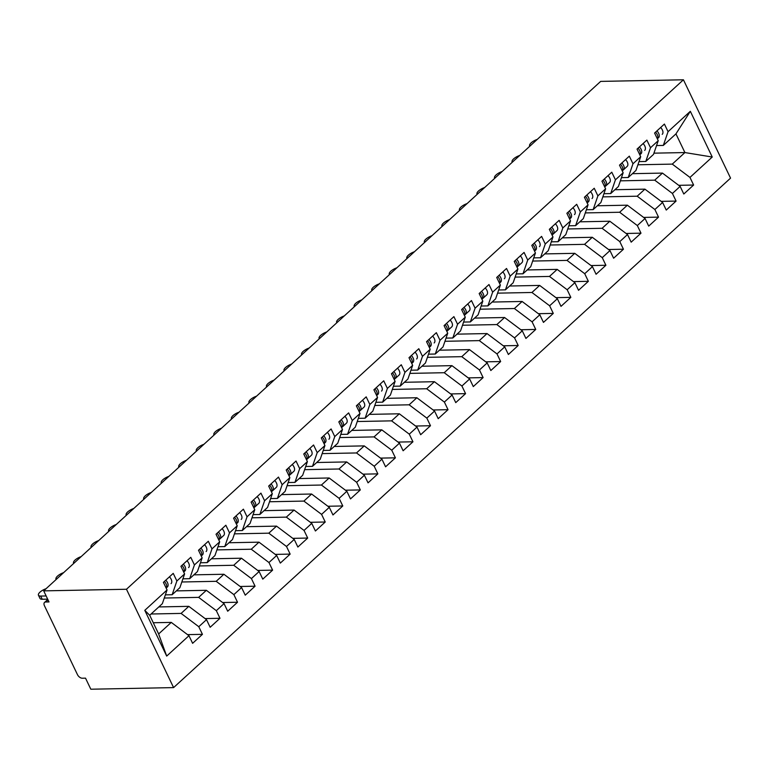 <?xml version="1.0" encoding="UTF-8"?>
<svg xmlns="http://www.w3.org/2000/svg" width="769" height="769" viewBox="0 0 769 769"><rect width="100%" height="100%" fill="white"/><g stroke="black" fill="none" stroke-linecap="round" stroke-linejoin="round"><path stroke-width="1.15" d="M48.034 599.907L45.746 602.002A4.403 2.586 -132.5 0 0 44.535 602.444A4.403 2.586 -132.5 0 0 44.448 605.751L77.438 674.586A4.403 2.586 -132.5 0 0 82.264 678.22L85.522 678.152L90.819 689.216L173.592 687.601L730.55 178.129L683.43 79.784L126.472 589.256L173.592 687.601M144.783 610.346L167.056 589.967L162.326 603.713L149.695 615.267L144.783 610.346L166.69 656.082L188.963 635.703L192.615 643.317L202.439 634.338L198.787 626.716L206.505 619.651L210.158 627.273L219.982 618.286L216.329 610.663L224.048 603.607L227.701 611.23L237.525 602.242L233.872 594.62L241.591 587.564L245.244 595.177L255.068 586.199L251.415 578.576L259.134 571.511L262.787 579.134L272.611 570.146L268.958 562.524L276.677 555.468L280.329 563.091L290.153 554.103L286.501 546.48L294.219 539.425L297.872 547.038L307.696 538.06L304.043 530.437L311.762 523.372L315.415 530.995L325.239 522.007L321.586 514.384L329.305 507.329L332.958 514.951L342.782 505.964L339.129 498.341L346.848 491.285L350.501 498.908L360.325 489.92L356.672 482.298L364.391 475.232L368.043 482.855L377.858 473.867L374.215 466.245L381.933 459.189L385.577 466.812L395.401 457.824L391.748 450.201L399.467 443.146L403.119 450.769L412.943 441.781L409.291 434.158L417.009 427.093L420.662 434.716L430.486 425.728L426.833 418.105L434.552 411.05L438.205 418.672L448.029 409.685L444.376 402.062L452.095 395.006L455.748 402.629L465.572 393.641L461.919 386.019L469.638 378.954L473.291 386.576L483.115 377.589L479.462 369.966L487.181 362.91L490.833 370.533L500.657 361.545L497.005 353.923L504.724 346.867L508.376 354.49L518.2 345.502L514.548 337.879L522.266 330.814L525.919 338.437L535.743 329.449L532.09 321.836L539.809 314.771L543.462 322.394L553.286 313.406L549.633 305.783L557.352 298.728L561.005 306.35L570.829 297.363L567.176 289.74L574.895 282.675L578.538 290.298L588.362 281.31L584.719 273.697L592.438 266.632L596.081 274.254L605.905 265.267L602.252 257.644L609.971 250.588L613.624 258.211L623.448 249.223L619.795 241.601L627.514 234.535L631.166 242.158L640.99 233.17L637.338 225.557L645.056 218.492L648.709 226.115L658.533 217.127L654.88 209.504L662.599 202.449L666.252 210.072L676.076 201.084L672.423 193.461L680.142 186.396L683.795 194.019L693.619 185.031L678.719 185.329M653.929 153.166L684.91 152.56L675.951 133.873L690.331 111.303L668.059 131.682L664.406 124.059L654.582 133.047L658.235 140.669L650.516 147.735L646.864 140.112L637.04 149.099L640.692 156.713L632.974 163.778L629.321 156.155L619.497 165.143L623.15 172.765L615.431 179.821L611.778 172.198L601.954 181.186L605.607 188.809L597.888 195.874L594.235 188.251L584.411 197.239L588.064 204.852L580.345 211.917L576.692 204.294L566.868 213.282L570.521 220.905L562.802 227.96L559.15 220.338L549.326 229.325L552.978 236.948L545.259 244.013L541.607 236.391L531.792 245.378L535.435 252.991L527.717 260.057L524.074 252.434L514.25 261.422L517.902 269.044L510.183 276.1L506.531 268.477L496.707 277.465L500.359 285.088L492.641 292.153L488.988 284.53L479.164 293.518L482.817 301.131L475.098 308.196L471.445 300.573L461.621 309.561L465.274 317.184L457.555 324.239L453.902 316.617L444.078 325.604L447.731 333.227L440.012 340.292L436.359 332.669L426.535 341.657L430.188 349.27L422.469 356.335L418.817 348.713L408.993 357.7L412.645 365.323L404.927 372.379L401.274 364.756L391.45 373.744L395.103 381.366L387.384 388.432L383.731 380.809L373.907 389.796L377.56 397.41L369.841 404.475L366.188 396.852L356.364 405.84L360.017 413.462L352.298 420.518L348.645 412.895L338.821 421.883L342.474 429.506L334.755 436.571L331.112 428.948L321.288 437.936L324.931 445.549L317.213 452.614L313.569 444.991L303.745 453.979L307.398 461.602L299.679 468.657L296.027 461.035L286.203 470.022L289.855 477.645L282.136 484.71L278.484 477.088L268.66 486.075L272.313 493.688L264.594 500.754L260.941 493.131L251.117 502.119L254.77 509.741L247.051 516.797L243.398 509.174L233.574 518.162L237.227 525.785L229.508 532.85L225.855 525.227L216.031 534.215L219.684 541.828L211.965 548.893L208.312 541.27L198.489 550.258L202.141 557.881L194.422 564.936L190.77 557.314L180.946 566.301L184.598 573.924L176.88 580.989L173.227 573.366L163.403 582.354L167.056 589.967M690.331 111.303L712.248 157.03L689.966 177.418L693.619 185.031M632.435 173.679L662.455 173.092L654.736 180.157L620.372 180.83M680.142 186.396L662.455 173.092M672.423 193.461L654.736 180.157M675.951 133.873L663.32 145.428L656.553 145.562M668.059 131.682L663.32 145.428M614.892 189.732L644.912 189.145L637.193 196.201L602.829 196.874M662.599 202.449L644.912 189.145M654.88 209.504L637.193 196.201M658.235 140.669L653.496 154.415L645.777 161.471L639.01 161.605M650.516 147.735L645.777 161.471M597.35 205.775L627.369 205.188L619.651 212.254L585.286 212.917M645.056 218.492L627.369 205.188M637.338 225.557L619.651 212.254M640.692 156.713L635.953 170.458L628.235 177.514L621.467 177.649M632.974 163.778L628.235 177.514M579.807 221.818L609.827 221.232L602.108 228.297L567.743 228.97M627.514 234.535L609.827 221.232M619.795 241.601L602.108 228.297M623.15 172.765L618.42 186.502L610.701 193.567L603.925 193.701M615.431 179.821L610.701 193.567M562.264 237.871L592.284 237.285L584.565 244.34L550.2 245.013M609.971 250.588L592.284 237.285M602.252 257.644L584.565 244.34M605.607 188.809L600.877 202.555L593.159 209.61L586.382 209.745M597.888 195.874L593.159 209.61M544.721 253.914L574.741 253.328L567.022 260.393L532.657 261.056M592.438 266.632L574.741 253.328M584.719 273.697L567.022 260.393M588.064 204.852L583.335 218.598L575.616 225.653L568.839 225.788M580.345 211.917L575.616 225.653M527.178 269.957L557.198 269.371L549.479 276.436L515.115 277.109M574.895 282.675L557.198 269.371M567.176 289.74L549.479 276.436M570.521 220.905L565.792 234.641L558.073 241.706L551.296 241.841M562.802 227.96L558.073 241.706M509.636 286.01L539.655 285.424L531.937 292.48L497.581 293.152M557.352 298.728L539.655 285.424M549.633 305.783L531.937 292.48M552.978 236.948L548.249 250.694L540.53 257.75L533.753 257.884M545.259 244.013L540.53 257.75M492.093 302.054L522.113 301.467L514.394 308.532L480.039 309.196M539.809 314.771L522.113 301.467M532.09 321.836L514.394 308.532M535.435 252.991L530.706 266.737L522.987 273.793L516.21 273.927M527.717 260.057L522.987 273.793M474.55 318.097L504.57 317.51L496.851 324.576L462.496 325.249M522.266 330.814L504.57 317.51M514.548 337.879L496.851 324.576M517.902 269.044L513.163 282.781L505.444 289.846L498.668 289.98M510.183 276.1L505.444 289.846M457.017 334.15L487.037 333.563L479.318 340.619L444.953 341.292M504.724 346.867L487.037 333.563M497.005 353.923L479.318 340.619M500.359 285.088L495.621 298.833L487.902 305.889L481.134 306.024M492.641 292.153L487.902 305.889M439.474 350.193L469.494 349.607L461.775 356.672L427.41 357.335M487.181 362.91L469.494 349.607M479.462 369.966L461.775 356.672M482.817 301.131L478.078 314.877L470.359 321.932L463.592 322.067M475.098 308.196L470.359 321.932M421.931 366.236L451.951 365.65L444.232 372.715L409.867 373.388M469.638 378.954L451.951 365.65M461.919 386.019L444.232 372.715M465.274 317.184L460.535 330.92L452.816 337.985L446.049 338.12M457.555 324.239L452.816 337.985M404.388 382.289L434.408 381.703L426.689 388.758L392.325 389.431M452.095 395.006L434.408 381.703M444.376 402.062L426.689 388.758M447.731 333.227L442.992 346.973L435.273 354.028L428.506 354.163M440.012 340.292L435.273 354.028M386.845 398.332L416.865 397.746L409.146 404.811L374.782 405.474M434.552 411.05L416.865 397.746M426.833 418.105L409.146 404.811M430.188 349.27L425.449 363.016L417.73 370.072L410.963 370.206M422.469 356.335L417.73 370.072M369.303 414.376L399.322 413.789L391.604 420.854L357.239 421.527M417.009 427.093L399.322 413.789M409.291 434.158L391.604 420.854M412.645 365.323L407.916 379.059L400.197 386.125L393.42 386.249M404.927 372.379L400.197 386.125M351.76 430.429L381.78 429.842L374.061 436.898L339.696 437.571M399.467 443.146L381.78 429.842M391.748 450.201L374.061 436.898M395.103 381.366L390.373 395.112L382.654 402.168L375.878 402.302M387.384 388.432L382.654 402.168M334.217 446.472L364.237 445.885L356.518 452.951L322.153 453.614M381.933 459.189L364.237 445.885M374.215 466.245L356.518 452.951M377.56 397.41L372.83 411.155L365.112 418.211L358.335 418.346M369.841 404.475L365.112 418.211M316.674 462.515L346.694 461.929L338.975 468.994L304.611 469.667M364.391 475.232L346.694 461.929M356.672 482.298L338.975 468.994M360.017 413.462L355.288 427.199L347.569 434.264L340.792 434.389M352.298 420.518L347.569 434.264M299.131 478.568L329.151 477.982L321.432 485.037L287.077 485.71M346.848 491.285L329.151 477.982M339.129 498.341L321.432 485.037M342.474 429.506L337.745 443.252L330.026 450.307L323.249 450.442M334.755 436.571L330.026 450.307M281.589 494.611L311.608 494.025L303.89 501.09L269.534 501.753M329.305 507.329L311.608 494.025M321.586 514.384L303.89 501.09M324.931 445.549L320.202 459.295L312.483 466.35L305.706 466.485M317.213 452.614L312.483 466.35M264.055 510.654L294.066 510.068L286.347 517.133L251.992 517.806M311.762 523.372L294.066 510.068M304.043 530.437L286.347 517.133M307.398 461.602L302.659 475.338L294.94 482.403L288.164 482.528M299.679 468.657L294.94 482.403M246.513 526.707L276.532 526.121L268.814 533.177L234.449 533.849M294.219 539.425L276.532 526.121M286.501 546.48L268.814 533.177M289.855 477.645L285.116 491.391L277.398 498.447L270.63 498.581M282.136 484.71L277.398 498.447M228.97 542.751L258.99 542.164L251.271 549.229L216.906 549.893M276.677 555.468L258.99 542.164M268.958 562.524L251.271 549.229M272.313 493.688L267.574 507.434L259.855 514.49L253.088 514.624M264.594 500.754L259.855 514.49M211.427 558.794L241.447 558.207L233.728 565.273L199.363 565.946M259.134 571.511L241.447 558.207M251.415 578.576L233.728 565.273M254.77 509.741L250.031 523.478L242.312 530.543L235.545 530.668M247.051 516.797L242.312 530.543M193.884 574.847L223.904 574.26L216.185 581.316L181.82 581.989M241.591 587.564L223.904 574.26M233.872 594.62L216.185 581.316M237.227 525.785L232.488 539.53L224.769 546.586L218.002 546.721M229.508 532.85L224.769 546.586M176.341 590.89L206.361 590.304L198.642 597.369L164.278 598.032M224.048 603.607L206.361 590.304M216.329 610.663L198.642 597.369M219.684 541.828L214.945 555.574L207.226 562.629L200.459 562.764M211.965 548.893L207.226 562.629M158.798 606.933L188.818 606.347L181.1 613.412L151.08 613.998M206.505 619.651L188.818 606.347M198.787 626.716L181.1 613.412M202.141 557.881L197.412 571.617L189.693 578.682L182.916 578.807M194.422 564.936L189.693 578.682M45.746 602.002L49.005 601.935L43.708 590.871L126.472 589.256M153.281 622.746L171.276 622.4L158.645 633.954L166.69 656.082M188.963 635.703L171.276 622.4M184.598 573.924L179.869 587.67L172.15 594.725L165.373 594.86M176.88 580.989L172.15 594.725M43.708 590.871L600.666 81.399L683.43 79.784M637.914 164.777L672.279 164.114L684.91 152.56L712.248 157.03M149.695 615.267L158.645 633.954M689.966 177.418L672.279 164.114M202.439 634.338L187.54 634.627M219.982 618.286L205.083 618.584M237.525 602.242L222.626 602.531M255.068 586.199L240.168 586.487M272.611 570.146L257.711 570.444M290.153 554.103L275.254 554.391M307.696 538.06L292.787 538.348M325.239 522.007L310.33 522.305M342.782 505.964L327.873 506.252M360.325 489.92L345.416 490.209M377.858 473.867L362.958 474.165M395.401 457.824L380.501 458.113M412.943 441.781L398.044 442.069M430.486 425.728L415.587 426.026M448.029 409.685L433.13 409.973M465.572 393.641L450.672 393.93M483.115 377.589L468.215 377.887M500.657 361.545L485.758 361.834M518.2 345.502L503.291 345.79M535.743 329.449L520.834 329.747M553.286 313.406L538.377 313.694M570.829 297.363L555.92 297.651M588.362 281.31L573.463 281.608M605.905 265.267L591.005 265.555M623.448 249.223L608.548 249.512M640.99 233.17L626.091 233.468M658.533 217.127L643.634 217.416M676.076 201.084L661.177 201.372M165.787 580.172A5.873 3.441 -132.5 0 1 167.479 582.585A5.873 3.441 -132.5 0 1 167.363 586.997A5.873 3.441 -132.5 0 0 167.363 586.997L166.152 588.083A5.873 3.441 -132.5 0 0 166.075 583.873A5.873 3.441 -132.5 0 0 164.383 581.46M169.468 576.798A5.873 3.441 47.5 0 1 171.16 579.22A5.873 3.441 47.5 0 1 171.045 583.633A5.873 3.441 47.5 0 1 171.035 583.642L171.045 583.633M42.218 599.253A7.344 2.73 154.4 0 1 39.978 598.417L38.45 595.225A7.344 2.73 -25.6 0 0 40.68 596.062L42.218 599.253L47.668 599.147M46.082 588.708A7.344 2.73 -25.6 0 0 38.45 595.225M46.14 595.956L40.68 596.062M183.33 564.129A5.873 3.441 -132.5 0 1 185.021 566.542A5.873 3.441 -132.5 0 1 184.906 570.954A5.873 3.441 -132.5 0 1 184.896 570.963L183.695 572.04A5.873 3.441 -132.5 0 0 183.618 567.82A5.873 3.441 -132.5 0 0 181.926 565.407M187.011 560.755A5.873 3.441 47.5 0 1 188.703 563.168A5.873 3.441 47.5 0 1 188.588 567.58A5.873 3.441 47.5 0 1 188.578 567.589L188.588 567.58M63.616 572.655A7.344 2.73 -25.6 0 0 55.993 579.172A7.344 2.73 -25.6 0 0 56.185 579.451M200.872 548.076A5.873 3.441 -132.5 0 1 202.564 550.489A5.873 3.441 -132.5 0 1 202.449 554.901A5.873 3.441 -132.5 0 1 202.43 554.92L201.238 555.997A5.873 3.441 -132.5 0 0 201.161 551.777A5.873 3.441 -132.5 0 0 199.469 549.364M204.554 544.712A5.873 3.441 47.5 0 1 206.246 547.124A5.873 3.441 47.5 0 1 206.13 551.536A5.873 3.441 47.5 0 1 206.121 551.546L206.13 551.536M81.158 556.612A7.344 2.73 -25.6 0 0 73.536 563.129A7.344 2.73 -25.6 0 0 73.728 563.408M218.415 532.033A5.873 3.441 -132.5 0 1 220.107 534.445A5.873 3.441 -132.5 0 1 219.992 538.858A5.873 3.441 -132.5 0 0 219.992 538.858L218.781 539.944A5.873 3.441 -132.5 0 0 218.704 535.733A5.873 3.441 -132.5 0 0 217.012 533.321M222.097 528.659A5.873 3.441 47.5 0 1 223.789 531.081A5.873 3.441 47.5 0 1 223.673 535.493A5.873 3.441 47.5 0 1 223.664 535.503L220.001 538.848M98.701 540.569A7.344 2.73 -25.6 0 0 91.078 547.086A7.344 2.73 -25.6 0 0 91.271 547.365M235.958 515.989A5.873 3.441 -132.5 0 1 237.65 518.402A5.873 3.441 -132.5 0 1 237.534 522.814A5.873 3.441 -132.5 0 0 237.534 522.814L236.323 523.9A5.873 3.441 -132.5 0 0 236.246 519.681A5.873 3.441 -132.5 0 0 234.555 517.268M239.64 512.615A5.873 3.441 47.5 0 1 241.331 515.028A5.873 3.441 47.5 0 1 241.216 519.44A5.873 3.441 47.5 0 1 241.206 519.45L241.216 519.44M116.244 524.516A7.344 2.73 -25.6 0 0 108.621 531.033A7.344 2.73 -25.6 0 0 108.814 531.312M253.866 507.848A5.873 3.441 -132.5 0 0 253.78 503.637A5.873 3.441 -132.5 0 0 252.097 501.225M253.866 507.857L255.058 506.781A5.873 3.441 -132.5 0 0 255.183 502.349A5.873 3.441 -132.5 0 0 253.501 499.937M257.182 496.572A5.873 3.441 47.5 0 1 258.874 498.985A5.873 3.441 47.5 0 1 258.759 503.397A5.873 3.441 47.5 0 1 258.74 503.407L255.087 506.752A5.873 3.441 -132.5 0 0 255.077 506.761L258.759 503.397M133.787 508.472A7.344 2.73 -25.6 0 0 126.164 514.99A7.344 2.73 -25.6 0 0 126.356 515.268M271.034 483.893A5.873 3.441 -132.5 0 1 272.726 486.306A5.873 3.441 -132.5 0 1 272.62 490.718A5.873 3.441 -132.5 0 0 272.62 490.718L271.409 491.804A5.873 3.441 -132.5 0 0 271.322 487.594A5.873 3.441 -132.5 0 0 269.631 485.181M274.725 480.519A5.873 3.441 47.5 0 1 276.417 482.942A5.873 3.441 47.5 0 1 276.302 487.354A5.873 3.441 47.5 0 1 276.282 487.363L272.63 490.709L276.302 487.354M151.33 492.429A7.344 2.73 -25.6 0 0 143.697 498.946A7.344 2.73 -25.6 0 0 143.899 499.225M288.577 467.85A5.873 3.441 -132.5 0 1 290.269 470.263A5.873 3.441 -132.5 0 1 290.153 474.675A5.873 3.441 -132.5 0 0 290.153 474.675L288.952 475.761A5.873 3.441 -132.5 0 0 288.865 471.541A5.873 3.441 -132.5 0 0 287.173 469.128M292.268 464.476A5.873 3.441 47.5 0 1 293.95 466.889A5.873 3.441 47.5 0 1 293.845 471.301A5.873 3.441 47.5 0 1 293.825 471.31L290.173 474.665L293.845 471.301M168.872 476.376A7.344 2.73 -25.6 0 0 161.24 482.894A7.344 2.73 -25.6 0 0 161.442 483.172M306.12 451.797A5.873 3.441 -132.5 0 1 307.811 454.21A5.873 3.441 -132.5 0 1 307.696 458.622A5.873 3.441 -132.5 0 1 307.687 458.641L306.495 459.718A5.873 3.441 -132.5 0 0 306.408 455.498A5.873 3.441 -132.5 0 0 304.716 453.085M309.801 448.433A5.873 3.441 47.5 0 1 311.493 450.845A5.873 3.441 47.5 0 1 311.387 455.258A5.873 3.441 47.5 0 1 311.368 455.267L307.715 458.612L311.387 455.258M186.415 460.333A7.344 2.73 -25.6 0 0 178.783 466.85A7.344 2.73 -25.6 0 0 178.985 467.129M323.662 435.754A5.873 3.441 -132.5 0 1 325.354 438.167A5.873 3.441 -132.5 0 1 325.239 442.579A5.873 3.441 -132.5 0 1 325.229 442.588L324.028 443.665A5.873 3.441 -132.5 0 0 323.951 439.455A5.873 3.441 -132.5 0 0 322.259 437.042M327.344 432.38A5.873 3.441 47.5 0 1 329.036 434.802A5.873 3.441 47.5 0 1 328.921 439.214A5.873 3.441 47.5 0 1 328.911 439.224L328.921 439.214M203.958 444.29A7.344 2.73 -25.6 0 0 196.326 450.807A7.344 2.73 -25.6 0 0 196.528 451.086M341.205 419.711A5.873 3.441 -132.5 0 1 342.897 422.123A5.873 3.441 -132.5 0 1 342.782 426.535A5.873 3.441 -132.5 0 0 342.782 426.535L341.571 427.622A5.873 3.441 -132.5 0 0 341.494 423.402A5.873 3.441 -132.5 0 0 339.802 420.989M344.887 416.337A5.873 3.441 47.5 0 1 346.579 418.749A5.873 3.441 47.5 0 1 346.463 423.161A5.873 3.441 47.5 0 1 346.454 423.171L342.801 426.526M221.501 428.237A7.344 2.73 -25.6 0 0 213.869 434.754A7.344 2.73 -25.6 0 0 214.07 435.033M358.748 403.658A5.873 3.441 -132.5 0 1 360.44 406.07A5.873 3.441 -132.5 0 1 360.325 410.483A5.873 3.441 -132.5 0 0 360.325 410.483L359.113 411.578A5.873 3.441 -132.5 0 0 359.036 407.359A5.873 3.441 -132.5 0 0 357.345 404.946M362.43 400.293A5.873 3.441 47.5 0 1 364.122 402.706A5.873 3.441 47.5 0 1 364.006 407.118A5.873 3.441 47.5 0 1 363.997 407.128L360.334 410.473M239.044 412.194A7.344 2.73 -25.6 0 0 231.411 418.711A7.344 2.73 -25.6 0 0 231.613 418.99M376.291 387.614A5.873 3.441 -132.5 0 1 377.983 390.027A5.873 3.441 -132.5 0 1 377.867 394.439A5.873 3.441 -132.5 0 0 377.867 394.439L376.656 395.526A5.873 3.441 -132.5 0 0 376.579 391.315A5.873 3.441 -132.5 0 0 374.888 388.903M379.973 384.24A5.873 3.441 47.5 0 1 381.664 386.663A5.873 3.441 47.5 0 1 381.549 391.075A5.873 3.441 47.5 0 1 381.539 391.085L381.549 391.075M256.586 396.15A7.344 2.73 -25.6 0 0 248.954 402.668A7.344 2.73 -25.6 0 0 249.146 402.946M394.199 379.473A5.873 3.441 -132.5 0 0 394.122 375.262A5.873 3.441 -132.5 0 0 392.43 372.85M394.199 379.482L395.401 378.406A5.873 3.441 -132.5 0 0 395.526 373.984A5.873 3.441 -132.5 0 0 393.834 371.571M397.515 368.197A5.873 3.441 47.5 0 1 399.207 370.61A5.873 3.441 47.5 0 1 399.092 375.022A5.873 3.441 47.5 0 1 399.082 375.041L395.42 378.386A5.873 3.441 -132.5 0 0 395.41 378.396L399.092 375.022M274.12 380.097A7.344 2.73 -25.6 0 0 266.497 386.615A7.344 2.73 -25.6 0 0 266.689 386.894M411.377 355.518A5.873 3.441 -132.5 0 1 413.068 357.931A5.873 3.441 -132.5 0 1 412.953 362.343A5.873 3.441 -132.5 0 0 412.953 362.343L411.742 363.439A5.873 3.441 -132.5 0 0 411.665 359.219A5.873 3.441 -132.5 0 0 409.973 356.806M415.058 352.154A5.873 3.441 47.5 0 1 416.75 354.567A5.873 3.441 47.5 0 1 416.635 358.979A5.873 3.441 47.5 0 1 416.625 358.988L416.635 358.979M291.662 364.054A7.344 2.73 -25.6 0 0 284.04 370.571A7.344 2.73 -25.6 0 0 284.232 370.85M428.919 339.475A5.873 3.441 -132.5 0 1 430.611 341.888A5.873 3.441 -132.5 0 1 430.496 346.3A5.873 3.441 -132.5 0 0 430.496 346.3L429.285 347.386A5.873 3.441 -132.5 0 0 429.208 343.176A5.873 3.441 -132.5 0 0 427.516 340.763M432.601 336.101A5.873 3.441 47.5 0 1 434.293 338.523A5.873 3.441 47.5 0 1 434.177 342.936A5.873 3.441 47.5 0 1 434.168 342.945L434.177 342.936M309.205 348.011A7.344 2.73 -25.6 0 0 301.583 354.528A7.344 2.73 -25.6 0 0 301.775 354.807M446.462 323.432A5.873 3.441 -132.5 0 1 448.144 325.845A5.873 3.441 -132.5 0 1 448.039 330.257A5.873 3.441 -132.5 0 1 448.019 330.266L446.827 331.343A5.873 3.441 -132.5 0 0 446.751 327.123A5.873 3.441 -132.5 0 0 445.059 324.71M450.144 320.058A5.873 3.441 47.5 0 1 451.836 322.471A5.873 3.441 47.5 0 1 451.72 326.883A5.873 3.441 47.5 0 1 451.711 326.902L448.048 330.247L451.72 326.883M326.748 331.958A7.344 2.73 -25.6 0 0 319.125 338.475A7.344 2.73 -25.6 0 0 319.318 338.754M464.005 307.379A5.873 3.441 -132.5 0 1 465.687 309.792A5.873 3.441 -132.5 0 1 465.581 314.204A5.873 3.441 -132.5 0 1 465.562 314.223L464.37 315.3A5.873 3.441 -132.5 0 0 464.284 311.08A5.873 3.441 -132.5 0 0 462.602 308.667M467.687 304.015A5.873 3.441 47.5 0 1 469.378 306.427A5.873 3.441 47.5 0 1 469.263 310.839A5.873 3.441 47.5 0 1 469.244 310.849L465.591 314.194L469.263 310.839M344.291 315.915A7.344 2.73 -25.6 0 0 336.668 322.432A7.344 2.73 -25.6 0 0 336.86 322.711M481.538 291.336A5.873 3.441 -132.5 0 1 483.23 293.748A5.873 3.441 -132.5 0 1 483.115 298.161A5.873 3.441 -132.5 0 0 483.115 298.161L481.913 299.247A5.873 3.441 -132.5 0 0 481.827 295.036A5.873 3.441 -132.5 0 0 480.135 292.624M485.229 287.962A5.873 3.441 47.5 0 1 486.921 290.384A5.873 3.441 47.5 0 1 486.806 294.796A5.873 3.441 47.5 0 1 486.787 294.806L483.134 298.151M361.834 299.872A7.344 2.73 -25.6 0 0 354.201 306.389A7.344 2.73 -25.6 0 0 354.403 306.668M499.081 275.292A5.873 3.441 -132.5 0 1 500.773 277.705A5.873 3.441 -132.5 0 1 500.657 282.117A5.873 3.441 -132.5 0 0 500.657 282.117L499.456 283.203A5.873 3.441 -132.5 0 0 499.369 278.984A5.873 3.441 -132.5 0 0 497.678 276.571M502.772 271.918A5.873 3.441 47.5 0 1 504.454 274.331A5.873 3.441 47.5 0 1 504.349 278.743A5.873 3.441 47.5 0 1 504.329 278.762L504.349 278.743M379.377 283.819A7.344 2.73 -25.6 0 0 371.744 290.336A7.344 2.73 -25.6 0 0 371.946 290.615M516.989 267.151A5.873 3.441 -132.5 0 0 516.912 262.94A5.873 3.441 -132.5 0 0 515.22 260.528M516.989 267.16L518.191 266.084A5.873 3.441 -132.5 0 0 518.316 261.652A5.873 3.441 -132.5 0 0 516.624 259.24M520.305 255.875A5.873 3.441 47.5 0 1 521.997 258.288A5.873 3.441 47.5 0 1 521.891 262.7A5.873 3.441 47.5 0 1 521.872 262.71L518.219 266.055A5.873 3.441 -132.5 0 0 518.2 266.064L521.891 262.7M396.919 267.775A7.344 2.73 -25.6 0 0 389.287 274.293A7.344 2.73 -25.6 0 0 389.489 274.571M534.167 243.196A5.873 3.441 -132.5 0 1 535.858 245.609A5.873 3.441 -132.5 0 1 535.743 250.021A5.873 3.441 -132.5 0 0 535.743 250.021L534.532 251.107A5.873 3.441 -132.5 0 0 534.455 246.897A5.873 3.441 -132.5 0 0 532.763 244.484M537.848 239.832A5.873 3.441 47.5 0 1 539.54 242.245A5.873 3.441 47.5 0 1 539.425 246.657A5.873 3.441 47.5 0 1 539.415 246.666L539.425 246.657M414.462 251.732A7.344 2.73 -25.6 0 0 406.83 258.249A7.344 2.73 -25.6 0 0 407.032 258.528M551.709 227.153A5.873 3.441 -132.5 0 1 553.401 229.566A5.873 3.441 -132.5 0 1 553.286 233.978A5.873 3.441 -132.5 0 0 553.286 233.978L552.075 235.064A5.873 3.441 -132.5 0 0 551.998 230.844A5.873 3.441 -132.5 0 0 550.306 228.431M555.391 223.779A5.873 3.441 47.5 0 1 557.083 226.192A5.873 3.441 47.5 0 1 556.967 230.604A5.873 3.441 47.5 0 1 556.958 230.623L553.305 233.968L556.967 230.604M432.005 235.679A7.344 2.73 -25.6 0 0 424.373 242.197A7.344 2.73 -25.6 0 0 424.575 242.475M569.252 211.1A5.873 3.441 -132.5 0 1 570.944 213.513A5.873 3.441 -132.5 0 1 570.829 217.935A5.873 3.441 -132.5 0 1 570.819 217.944L569.618 219.021A5.873 3.441 -132.5 0 0 569.541 214.801A5.873 3.441 -132.5 0 0 567.849 212.388M572.934 207.736A5.873 3.441 47.5 0 1 574.626 210.148A5.873 3.441 47.5 0 1 574.51 214.561A5.873 3.441 47.5 0 1 574.501 214.57L574.51 214.561M449.548 219.636A7.344 2.73 -25.6 0 0 441.915 226.153A7.344 2.73 -25.6 0 0 442.117 226.432M586.795 195.057A5.873 3.441 -132.5 0 1 588.487 197.47A5.873 3.441 -132.5 0 1 588.372 201.882A5.873 3.441 -132.5 0 1 588.362 201.891L587.16 202.968A5.873 3.441 -132.5 0 0 587.083 198.758A5.873 3.441 -132.5 0 0 585.392 196.345M590.477 191.692A5.873 3.441 47.5 0 1 592.168 194.105A5.873 3.441 47.5 0 1 592.053 198.517A5.873 3.441 47.5 0 1 592.043 198.527L592.053 198.517M467.081 203.593A7.344 2.73 -25.6 0 0 459.458 210.11A7.344 2.73 -25.6 0 0 459.651 210.389M604.338 179.014A5.873 3.441 -132.5 0 1 606.03 181.426A5.873 3.441 -132.5 0 1 605.914 185.838A5.873 3.441 -132.5 0 0 605.914 185.838L604.703 186.925A5.873 3.441 -132.5 0 0 604.626 182.705A5.873 3.441 -132.5 0 0 602.934 180.292M608.019 175.64A5.873 3.441 47.5 0 1 609.711 178.052A5.873 3.441 47.5 0 1 609.596 182.464A5.873 3.441 47.5 0 1 609.586 182.484L605.924 185.829M484.624 187.54A7.344 2.73 -25.6 0 0 477.001 194.057A7.344 2.73 -25.6 0 0 477.193 194.336M621.881 162.961A5.873 3.441 -132.5 0 1 623.572 165.373A5.873 3.441 -132.5 0 1 623.457 169.795A5.873 3.441 -132.5 0 1 623.438 169.805L622.246 170.881A5.873 3.441 -132.5 0 0 622.169 166.662A5.873 3.441 -132.5 0 0 620.477 164.249M625.562 159.596A5.873 3.441 47.5 0 1 627.254 162.009A5.873 3.441 47.5 0 1 627.139 166.421A5.873 3.441 47.5 0 1 627.129 166.431L623.467 169.776M502.167 171.497A7.344 2.73 -25.6 0 0 494.544 178.014A7.344 2.73 -25.6 0 0 494.736 178.293M639.424 146.917A5.873 3.441 -132.5 0 1 641.115 149.33A5.873 3.441 -132.5 0 1 641 153.742A5.873 3.441 -132.5 0 1 640.981 153.752L639.789 154.829A5.873 3.441 -132.5 0 0 639.712 150.618A5.873 3.441 -132.5 0 0 638.02 148.206M643.105 143.553A5.873 3.441 47.5 0 1 644.797 145.966A5.873 3.441 47.5 0 1 644.682 150.378A5.873 3.441 47.5 0 1 644.672 150.388L644.682 150.378M519.709 155.453A7.344 2.73 -25.6 0 0 512.087 161.971A7.344 2.73 -25.6 0 0 512.279 162.249M657.332 138.776A5.873 3.441 -132.5 0 0 657.245 134.565A5.873 3.441 -132.5 0 0 655.563 132.153M657.332 138.785L658.524 137.709A5.873 3.441 -132.5 0 0 658.543 137.699A5.873 3.441 -132.5 0 0 658.649 133.287A5.873 3.441 -132.5 0 0 656.966 130.874M660.648 127.5A5.873 3.441 47.5 0 1 662.34 129.913A5.873 3.441 47.5 0 1 662.224 134.325A5.873 3.441 47.5 0 1 662.205 134.344L662.224 134.325M537.252 139.4A7.344 2.73 -25.6 0 0 529.63 145.918A7.344 2.73 -25.6 0 0 529.822 146.197M44.535 602.444L47.813 599.445M219.992 538.858L223.673 535.493M342.782 426.535L346.463 423.161M360.325 410.483L364.006 407.118M483.115 298.161L486.806 294.796M605.914 185.838L609.596 182.464M623.457 169.795L627.139 166.421"/></g></svg>
